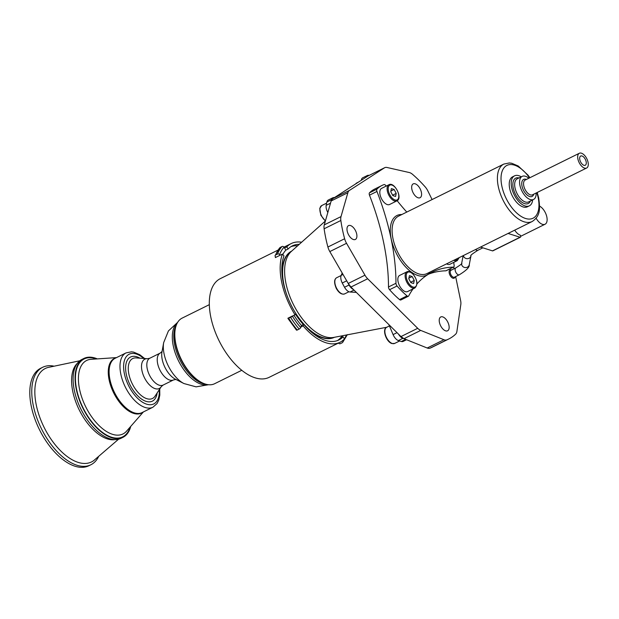 <?xml version="1.0" encoding="UTF-8"?>
<svg xmlns="http://www.w3.org/2000/svg" width="619" height="619" viewBox="0 0 619 619"><rect width="100%" height="100%" fill="white"/><g stroke="black" fill="none" stroke-linecap="round" stroke-linejoin="round"><path stroke-width="0.93" d="M299.256 244.335A52.483 27.344 63.7 0 0 292.338 245.875A52.483 27.344 63.7 0 0 288.121 249.016L285.862 250.138A52.483 27.344 -116.3 0 0 282.806 254.533M301.623 242.215A55.06 28.683 63.7 0 0 291.201 243.569A55.06 28.683 63.7 0 0 286.775 246.865L288.121 249.016M294.984 314.738L295.944 313.717A52.483 27.344 -116.3 0 1 283.974 255.895L282.419 254.084A55.06 28.683 63.7 0 0 294.984 314.738L290.621 317.415L287.897 318.243L292.717 315.86M303.728 324.371A52.483 27.344 -116.3 0 0 338.887 339.963A52.483 27.344 -116.3 0 0 343.104 336.821L344.45 338.972A55.06 28.683 -116.3 0 1 340.024 342.268A55.06 28.683 -116.3 0 1 303.148 325.919L303.728 324.371L301.468 325.493A52.483 27.344 -116.3 0 1 293.94 315.257M303.148 325.919L300.888 327.033L301.468 325.493M282.419 254.084L275.331 257.589A0.774 0.596 20.7 0 0 275.463 256.753L275.385 256.661A1.548 1.184 -159.3 0 1 275.122 255.531L279.873 247.677A1.548 1.292 43.4 0 1 280.183 247.445L282.055 246.524A1.548 1.292 43.4 0 1 284.044 247.229L285.862 250.138M286.775 246.865L284.516 247.987M340.024 342.268L269.164 377.327A55.06 28.683 -116.3 0 1 219.041 340.698A55.06 28.683 -116.3 0 1 220.341 278.627L277.877 250.161M241.781 370.286L214.615 383.726A36.606 19.073 -116.3 0 1 200.811 382.062A36.606 19.073 -116.3 0 1 175.835 343.785A36.606 19.073 63.7 0 1 175.092 330.089A36.606 19.073 63.7 0 1 182.156 318.104L209.315 304.664M130.609 426.878A44.011 22.926 -116.3 0 1 122.918 437.354A44.011 22.926 -116.3 0 1 76.284 389.336A44.011 22.926 63.7 0 1 83.882 358.455L81.917 359.43A44.011 22.926 -116.3 0 0 73.382 384.353A44.011 22.926 -116.3 0 0 74.319 390.303A44.011 22.926 -116.3 0 0 95.96 429.988A44.011 22.926 -116.3 0 0 120.945 438.322L122.918 437.354M96.881 358.703A44.011 22.926 63.7 0 0 83.882 358.455M98.444 456.892A54.371 28.327 -116.3 0 1 90.885 464.761A54.371 28.327 -116.3 0 1 33.271 405.437A54.371 28.327 -116.3 0 1 42.665 367.291A54.371 28.327 -116.3 0 1 53.505 366.053M90.885 464.761L88.912 465.736A54.371 28.327 -116.3 0 1 31.306 406.412A54.371 28.327 63.7 0 1 40.692 368.266L42.665 367.291M342.609 335.722A52.483 27.344 -116.3 0 1 340.837 337.943L343.104 336.821M297.623 245.797A52.483 27.344 63.7 0 0 290.953 246.664M337.417 340.589A52.483 27.344 63.7 0 0 342.16 335.808M342.555 340.682L342.655 340.845A1.548 1.292 -136.6 0 1 342.284 342.717L340.411 343.646A1.548 1.292 -136.6 0 1 338.485 343.027M300.888 327.033L300.679 327.575A1.548 0.573 139.5 0 1 299.147 329.084L297.282 330.012A1.548 0.573 139.5 0 1 296.455 330.089L288.021 318.545M280.159 255.198L279.618 254.564A1.548 1.184 -159.3 0 0 277.505 254.061L275.633 254.989A1.548 1.184 -159.3 0 0 275.122 255.531M283.456 262.216A47.733 24.868 63.7 0 0 282.047 274.426M295.48 314.212A47.733 24.868 63.7 0 0 303.372 324.549M309.949 330.825A47.733 24.868 63.7 0 0 320.503 337.115M307.914 328.89A48.112 25.07 63.7 0 0 322.135 337.688A48.112 25.07 63.7 0 0 334.415 337.293M291.75 251.051A48.112 25.07 63.7 0 0 282.349 277.211M295.627 314.065A48.112 25.07 63.7 0 0 302.382 323.164A48.112 25.07 63.7 0 0 303.534 324.472M327.838 212.495A7.722 4.024 -116.3 0 1 326.182 205.33A90.049 46.92 -116.3 0 1 326.886 202.018A7.722 4.024 -116.3 0 1 328.271 200.038L332.798 197.794A7.722 4.024 -116.3 0 1 334.376 197.623L332.651 198.738L331.142 200.974A90.049 46.92 -116.3 0 1 331.413 199.782A7.722 4.024 -116.3 0 1 332.798 197.794M353.395 289.475A7.722 4.024 -116.3 0 1 349.062 285.011A90.049 46.92 -116.3 0 1 348.218 283.463L350.942 287.038L400.965 336.574L403.998 338.686L427.203 348.01A10.291 5.362 -116.3 0 0 430.043 348.157A100.34 52.275 -116.3 0 0 432.016 347.282L448.744 339.003A100.34 52.275 63.7 0 0 455.646 334.159A10.291 5.362 63.7 0 0 456.907 331.358L460.822 304.533A10.291 5.362 -116.3 0 0 460.621 300.61L455.646 276.592M368.05 175.928L334.376 197.623M364.962 275.192L348.226 283.463L329.811 251.577A10.291 5.362 -116.3 0 1 327.908 247.027A100.34 52.275 -116.3 0 1 324.124 228.775A10.291 5.362 -116.3 0 1 324.279 224.875L331.142 200.974L347.878 192.702L341.015 216.596A10.291 5.362 63.7 0 0 340.852 220.496A100.34 52.275 63.7 0 0 344.636 238.748A10.291 5.362 63.7 0 0 346.539 243.298L364.962 275.192A10.291 5.362 -116.3 0 0 367.671 278.759L417.701 328.302L400.965 336.574M432.093 199.558L427.814 190.861A10.291 5.362 63.7 0 0 425.129 186.814A100.34 52.275 63.7 0 0 412.478 174.287A10.291 5.362 63.7 0 0 409.306 172.539L386.976 167.47A10.291 5.362 -116.3 0 0 384.747 167.672L368.011 175.951M403.998 338.686L420.719 330.407L443.931 339.738A10.291 5.362 63.7 0 0 446.771 339.885A100.34 52.275 63.7 0 0 448.744 339.003M420.719 330.407A10.291 5.362 -116.3 0 1 417.701 328.302M347.878 192.702A10.291 5.362 -116.3 0 1 349.387 190.459L332.651 198.738M384.747 167.672A10.291 5.362 -116.3 0 0 384.469 167.826L349.387 190.459M454.029 268.778L453.665 267.029A2.577 1.339 63.7 0 0 454.145 265.505A66.891 34.85 63.7 0 0 453.688 262.402M347.189 231.026A7.722 4.024 -116.3 0 1 348.52 225.61A7.722 4.024 -116.3 0 1 356.699 234.036A7.722 4.024 -116.3 0 1 355.368 239.452A7.722 4.024 -116.3 0 1 347.189 231.026M417.755 185.499A7.722 4.024 -116.3 0 1 421.423 192.509A7.722 4.024 -116.3 0 1 420.053 197.716A7.722 4.024 -116.3 0 1 415.504 196.099A7.722 4.024 -116.3 0 1 411.836 189.089A7.722 4.024 -116.3 0 1 413.206 183.882A7.722 4.024 -116.3 0 1 417.755 185.499M447.816 330.67A7.722 4.024 -116.3 0 1 447.607 330.786A7.722 4.024 -116.3 0 1 440.682 325.857A7.722 4.024 -116.3 0 1 440.558 317.067A7.722 4.024 -116.3 0 1 440.767 316.951A7.722 4.024 -116.3 0 1 447.684 321.88A7.722 4.024 -116.3 0 1 447.816 330.67M408.362 296.253L400.888 299.952A2.577 1.339 -116.3 0 1 399.565 299.588A66.891 34.85 -116.3 0 1 389.575 289.7A2.577 1.339 -116.3 0 1 388.484 286.984A173.668 90.482 63.7 0 0 369.473 195.171A2.577 1.339 -116.3 0 1 369.512 192.811A66.891 34.85 -116.3 0 1 374.588 189.112L382.07 185.406A66.891 34.85 63.7 0 0 376.994 189.105A2.577 1.339 63.7 0 0 376.956 191.472A173.668 90.482 -116.3 0 1 395.967 283.278A2.577 1.339 63.7 0 0 397.058 286.001A66.891 34.85 63.7 0 0 407.047 295.89A2.577 1.339 63.7 0 0 408.362 296.253A2.577 1.339 63.7 0 0 408.71 295.905A173.668 90.482 -116.3 0 1 413.043 288.88M416.989 283.889A173.668 90.482 -116.3 0 1 432.139 272.182A173.668 90.482 -116.3 0 1 453.34 267.114A2.577 1.339 63.7 0 0 453.657 267.037L446.175 270.735A2.577 1.339 -116.3 0 1 445.858 270.812A173.668 90.482 63.7 0 0 428.48 274.194M403.998 338.701A90.049 46.92 -116.3 0 1 402.907 338.33A7.722 4.024 -116.3 0 1 398.512 334.144M406.59 339.723L403.201 341.402A7.722 4.024 -116.3 0 1 401.352 341.51A90.049 46.92 -116.3 0 1 398.381 340.566A7.722 4.024 -116.3 0 1 393.088 334.6L388.864 324.588M361.31 180.253A7.722 4.024 -116.3 0 1 362.788 177.761L367.322 175.525A7.722 4.024 -116.3 0 1 369.11 175.401M366.015 177.22A7.722 4.024 -116.3 0 1 367.322 175.525M356.351 292.4L350.083 292.021A7.722 4.024 -116.3 0 1 344.535 287.255A90.049 46.92 -116.3 0 1 342.268 283.007A7.722 4.024 -116.3 0 1 341.185 275.354L342.214 273.049M406.776 212.077A173.668 90.482 -116.3 0 1 397.166 200.734M386.171 186.102A173.668 90.482 -116.3 0 1 385.892 185.708A2.577 1.339 63.7 0 0 383.997 184.594A66.891 34.85 63.7 0 0 382.07 185.406M453.866 260.259A9.006 4.689 63.7 0 0 457.232 260.653L449.951 264.251A9.006 4.689 -116.3 0 1 446.578 263.864M414.908 287.951L407.627 291.557A9.006 4.689 -116.3 0 1 402.327 289.669A9.006 4.689 -116.3 0 1 398.04 281.49A9.006 4.689 -116.3 0 1 399.642 275.416L406.923 271.811A9.006 4.689 63.7 0 0 405.321 277.892A9.006 4.689 63.7 0 0 409.608 286.063A9.006 4.689 63.7 0 0 414.908 287.951C418.181 284.5 417.43 279.749 412.664 273.683C410.235 271.602 408.323 270.975 406.923 271.811M389.838 204.363A9.006 4.689 -116.3 0 1 389.599 204.494A9.006 4.689 -116.3 0 1 381.521 198.745A9.006 4.689 -116.3 0 1 381.374 188.493A9.006 4.689 -116.3 0 1 381.613 188.354A9.006 4.689 -116.3 0 1 381.869 188.246M480.506 247.082L492.507 250.873A1.284 0.673 -116.3 0 0 492.84 250.857L520.393 237.224A1.284 0.673 63.7 0 0 520.618 236.326L520.386 235.228A10.291 5.362 63.7 0 1 514.706 230.16M536.139 218.228A10.291 5.362 63.7 0 0 545.068 224.233A10.291 5.362 63.7 0 0 546.848 217.014A10.291 5.362 63.7 0 0 539.567 206.112M508.067 233.448L520.061 237.239A1.284 0.673 63.7 0 0 520.393 237.224M527.403 206.8A16.721 8.712 -116.3 0 1 509.685 188.547A16.721 8.712 63.7 0 1 512.578 176.817L514.544 175.842A16.721 8.712 63.7 0 0 511.658 187.58A16.721 8.712 -116.3 0 0 529.377 205.825L527.403 206.8M532.657 199.898A16.721 8.712 -116.3 0 1 529.377 205.825M521.244 176.833A16.721 8.712 63.7 0 0 514.544 175.842M528.827 178.249A12.867 6.701 63.7 0 0 522.157 176.384A12.867 6.701 63.7 0 0 519.937 185.406A12.867 6.701 -116.3 0 0 533.57 199.442L528.649 201.879A12.867 6.701 -116.3 0 1 515.016 187.843A12.867 6.701 -116.3 0 1 517.236 178.814L522.157 176.384M536.131 193.012A12.867 6.701 -116.3 0 1 533.57 199.442M586.626 168.028A8.233 4.287 -116.3 0 0 588.05 162.248A8.233 4.287 63.7 0 0 579.33 153.264A8.233 4.287 63.7 0 0 577.906 159.044A8.233 4.287 -116.3 0 0 586.626 168.028L532.502 194.807A8.233 4.287 -116.3 0 1 523.775 185.824A8.233 4.287 -116.3 0 1 525.198 180.044L579.33 153.264M586.147 161.652A5.145 2.677 -116.3 0 1 585.257 165.258A5.145 2.677 -116.3 0 1 579.81 159.648A5.145 2.677 63.7 0 1 580.699 156.034A5.145 2.677 63.7 0 1 586.147 161.652M413.608 283.517L414.258 280.461L412.161 276.531L409.414 275.664L408.764 278.72L410.861 282.651L413.608 283.517M414.258 280.461L410.645 282.249M412.161 276.531L408.888 278.155M390.736 191.666L392.833 195.589L395.572 196.455L396.222 193.399L394.133 189.476L391.386 188.602L390.736 191.666M394.133 189.476L390.852 191.093M396.222 193.399L392.616 195.186M275.587 256.955A55.06 28.683 63.7 0 0 275.331 257.589M200.811 382.062L199.991 381.598A35.623 18.562 -116.3 0 1 175.688 344.35A35.623 18.562 -116.3 0 1 174.968 331.018L175.092 330.089M205.64 384.151A34.865 18.168 -116.3 0 1 174.759 345.185A34.865 18.168 -116.3 0 1 176.361 324.983M177.483 322.623A34.865 18.168 63.7 0 0 173.274 345.92A34.865 18.168 63.7 0 0 208.193 384.693M183.936 383.548L175.37 379.176A18.469 9.625 -116.3 0 1 162.232 359.577A18.469 9.625 -116.3 0 1 161.954 352.056L163.679 342.593A27.886 14.531 63.7 0 0 164.097 353.944A27.886 14.531 63.7 0 0 183.936 383.548L196.084 386.852L208.526 384.732M176.013 379.447L173.513 379.934A14.98 7.807 -116.3 0 1 157.644 363.585A14.98 7.807 -116.3 0 1 160.228 353.078L149.813 358.231L147.477 358.734L136.033 357.898A22.276 11.606 -116.3 0 0 128.876 374.17A22.276 11.606 -116.3 0 0 140.939 395.255A22.276 11.606 -116.3 0 0 154.998 396.237L161.28 386.635A16.349 8.519 -116.3 0 1 150.959 386.256A16.349 8.519 -116.3 0 1 141.96 370.657A16.349 8.519 -116.3 0 1 147.477 358.734M173.513 379.934L163.099 385.08A14.98 7.807 -116.3 0 1 147.229 368.738A14.98 7.807 -116.3 0 1 149.813 358.231M157.118 393.104A24.621 12.829 -116.3 0 1 142.563 399.719A24.621 12.829 -116.3 0 1 126.291 374.286A24.621 12.829 -116.3 0 1 139.809 358.122M143.724 358.409A27.731 14.446 63.7 0 0 124.373 373.675A27.731 14.446 63.7 0 0 144.745 403.426A27.731 14.446 63.7 0 0 159.261 389.815M144.598 358.478L139.739 354.702L133.588 352.11L131.468 351.824L126.052 352.892A30.308 15.792 63.7 0 0 120.813 374.147A30.308 15.792 63.7 0 0 152.924 407.217L157.056 403.557L158.781 400.06L159.803 395.084L159.741 389.072M152.924 407.217L142.053 412.594A30.308 15.792 -116.3 0 1 109.942 379.532A30.308 15.792 -116.3 0 1 115.173 358.269L126.052 352.892M142.873 412.184A30.486 15.885 -116.3 0 1 123.924 407.17A30.486 15.885 -116.3 0 1 109.106 379.849A30.486 15.885 -116.3 0 1 116.001 357.859M143.399 411.929L126.191 431.575A40.986 21.356 -116.3 0 1 100.456 426.893A40.986 21.356 -116.3 0 1 79.549 389.227A40.986 21.356 -116.3 0 1 90.467 359.36L116.527 357.604M129.928 427.613A43.454 22.64 -116.3 0 1 103.002 432.774A43.454 22.64 -116.3 0 1 76.632 389.444A43.454 22.64 -116.3 0 1 95.883 358.796M115.033 439.614A43.075 22.446 -116.3 0 1 72.787 391.533A43.075 22.446 -116.3 0 1 77.305 363.353M118.577 439.204L93.895 460.459A52.135 27.159 -116.3 0 1 61.521 451.692A52.135 27.159 -116.3 0 1 36.281 405.066A52.135 27.159 -116.3 0 1 47.911 367.5L79.781 360.784M346.478 334.98A55.958 29.155 -116.3 0 1 344.334 338.786M343.46 339.939A55.958 29.155 -116.3 0 1 342.655 340.845M300.679 327.575A55.958 29.155 -116.3 0 1 292.385 316.216M299.147 329.084A57.505 29.96 -116.3 0 1 290.621 317.415M297.282 330.012A57.505 29.96 -116.3 0 1 288.756 318.336M279.618 254.564A55.958 29.155 -116.3 0 1 284.044 247.229M277.505 254.061A57.505 29.96 -116.3 0 1 282.055 246.524M275.633 254.989A57.505 29.96 -116.3 0 1 280.183 247.445M334.368 337.301A48.112 25.07 -116.3 0 1 322.576 337.471A48.112 25.07 -116.3 0 1 293.708 309.964M288.771 299.983A48.112 25.07 -116.3 0 1 291.711 251.082M386.689 327.273L333.834 337.401A48.452 25.24 -116.3 0 1 324.882 336.666A48.452 25.24 -116.3 0 1 290.032 296.934A48.452 25.24 -116.3 0 1 291.309 251.446L325.346 221.014M326.623 203.133L321.687 205.578A9.006 4.689 63.7 0 0 320.038 208.054A9.006 4.689 63.7 0 0 325.462 220.774M451.576 269.992A4.635 2.414 63.7 0 0 449.239 273.141A4.635 2.414 63.7 0 0 452.195 277.861A4.635 2.414 63.7 0 0 455.004 276.91M446.771 339.885L430.043 348.157M443.931 339.738L427.203 348.01M398.381 340.566L402.907 338.33M401.352 341.51L405.685 339.359M340.852 220.496L324.124 228.775M327.908 247.027L344.636 238.748M329.811 251.577L346.539 243.298M367.671 278.759L350.942 287.038M393.088 334.6L397.011 332.658M386.666 327.289A9.006 4.689 63.7 0 0 385.645 335.521A9.006 4.689 63.7 0 0 392.345 343.506A9.006 4.689 63.7 0 0 394.651 343.429L391.966 343.545C386.279 342.114 381.791 329.122 386.666 327.289L389.421 325.919M355.623 183.92L356.776 182.945A9.006 4.689 63.7 0 0 355.77 183.82M326.886 202.018L331.413 199.782M326.182 205.33L330.515 203.187M341.015 216.596L324.279 224.875M384.469 167.826L367.732 176.106M341.185 275.354L343.019 274.449M342.268 283.007L346.694 280.809M344.535 287.255L349.062 285.011M350.083 292.021L354.006 290.079M336.635 277.745A9.006 4.689 63.7 0 0 336.666 288.377A9.006 4.689 63.7 0 0 344.621 293.893C341.727 294.799 338.964 293.004 336.326 288.516C333.951 282.891 334.051 279.301 336.635 277.745L341.108 275.532M430.22 271.958A33.318 17.355 -116.3 0 1 409.19 270.356A33.318 17.355 -116.3 0 1 391.208 238.88A33.318 17.355 -116.3 0 1 401.808 214.538M392.98 238.64A32.033 16.69 -116.3 0 1 398.512 216.17L503.82 164.074A32.033 16.69 63.7 0 0 498.287 186.543A32.033 16.69 63.7 0 0 532.224 221.494L426.917 273.59A32.033 16.69 -116.3 0 1 392.98 238.64M520.061 237.239L492.507 250.873M529.547 177.893A29.457 15.351 63.7 0 0 508.222 164.894A29.457 15.351 63.7 0 0 501.839 186.071A29.457 15.351 63.7 0 0 525.508 218.468A29.457 15.351 63.7 0 0 538.143 197.546A29.457 15.351 63.7 0 0 536.851 192.656M530.413 201.005A14.152 7.374 -116.3 0 1 521.569 201.995A14.152 7.374 -116.3 0 1 513.244 188.075A14.152 7.374 -116.3 0 1 519.008 177.939M533.748 194.188A9.517 4.96 -116.3 0 1 527.891 195.635A9.517 4.96 -116.3 0 1 522.003 186.056A9.517 4.96 -116.3 0 1 526.444 179.433M482.874 247.824L477.853 250.308A3.861 2.012 -116.3 0 1 475.585 249.511M477.853 250.308C472.258 253.852 469.96 255.709 470.966 255.887A3.861 3.521 -169.1 0 1 463.368 255.554M470.966 255.887L469.248 264.785A3.861 3.521 -169.1 0 1 461.681 264.592A3.861 3.521 -169.1 0 1 461.666 263.315L463.144 255.67M469.248 264.785C469.659 267.137 466.355 270.472 459.313 274.774A3.861 2.012 -116.3 0 1 455.228 270.565A3.861 2.012 -116.3 0 1 455.894 267.857C460.729 264.754 462.648 263.237 461.666 263.315M455.894 267.857L450.972 270.294A3.861 2.012 63.7 0 0 450.307 273.002A3.861 2.012 63.7 0 0 454.392 277.211L459.313 274.774M369.512 192.811L376.994 189.105M399.565 299.588L407.047 295.89M397.058 286.001L389.575 289.7M453.34 267.114L445.858 270.812M369.473 195.171L376.956 191.472M395.967 283.278L388.484 286.984M455.104 259.647A8.233 4.287 63.7 0 0 458.903 257.767M412.711 273.938A8.233 4.287 63.7 0 0 406.343 274.48A8.233 4.287 63.7 0 0 410.312 285.243A8.233 4.287 63.7 0 0 416.672 284.701A8.233 4.287 63.7 0 0 412.711 273.938M389.599 204.494L397.181 200.726C402.776 197.755 394.357 181.429 388.894 184.756A9.006 4.689 63.7 0 0 388.655 184.888A9.006 4.689 63.7 0 0 388.802 195.14A9.006 4.689 63.7 0 0 396.88 200.896A9.006 4.689 63.7 0 0 397.127 200.757M397.352 199.782A8.233 4.287 63.7 0 0 397.104 190.195A8.233 4.287 63.7 0 0 389.606 185.274A8.233 4.287 63.7 0 0 389.862 194.869A8.233 4.287 63.7 0 0 397.352 199.782M291.201 243.569L283.982 247.136M163.679 342.593L168.422 330.933L177.661 322.337M162.132 351.383L160.228 353.078M163.099 385.08L161.28 386.635M347.352 334.639L342.601 342.493M325.385 221.037L320.859 215.28L319.768 208.371L321.687 205.578M399.595 340.984L394.651 343.429M358.331 182.172L356.776 182.945M348.954 291.75L344.621 293.893M520.618 236.334L545.068 224.233M532.224 221.494C540.936 215.605 539.992 208.054 538.692 197.995L537.215 192.47M529.91 177.715L528.015 175.131L518.204 165.985L511.727 163.261L509.375 162.952L503.82 164.074M457.232 260.653L459.205 257.62M388.894 184.756L381.613 188.354"/></g></svg>
